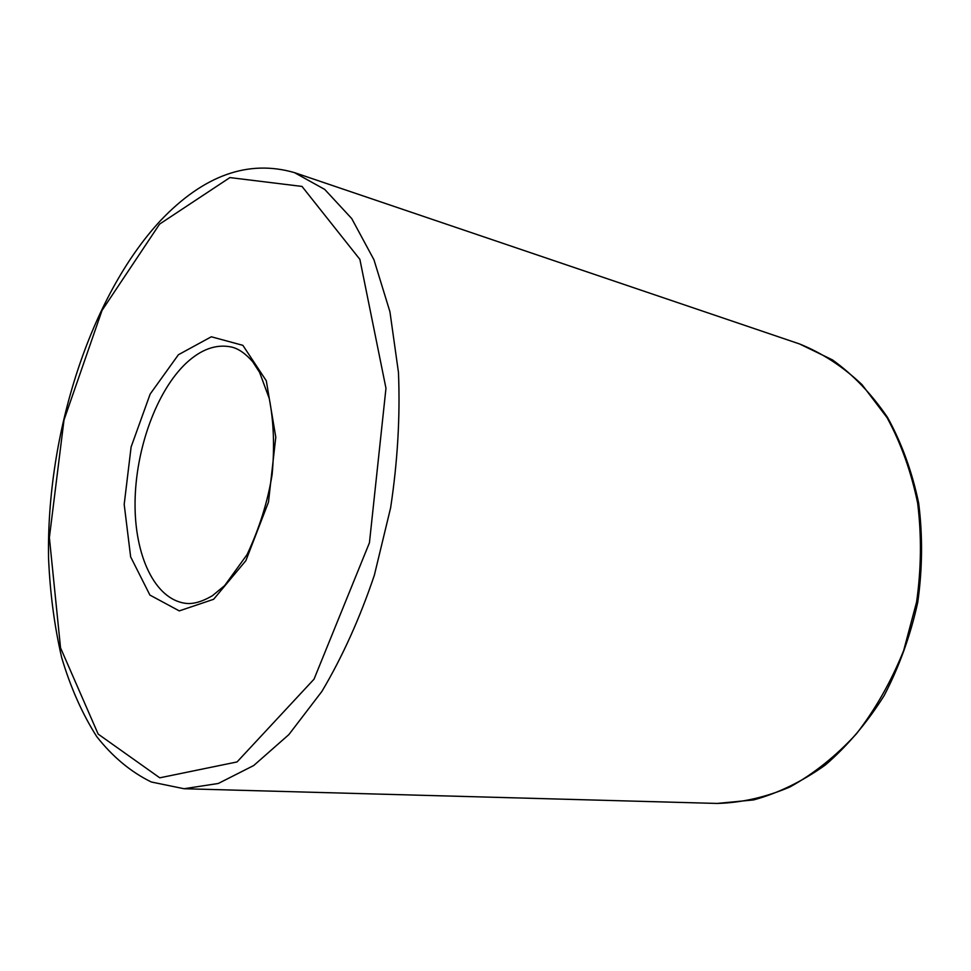 <?xml version="1.0" encoding="UTF-8"?>
<svg xmlns="http://www.w3.org/2000/svg" width="971" height="971" viewBox="0 0 971 971"><rect width="100%" height="100%" fill="white"/><g stroke="black" fill="none" stroke-linecap="round" stroke-linejoin="round"><path stroke-width="1.46" d="M186.238 363.093C201.276 349.147 216.424 343.807 231.668 347.072C238.55 348.698 245.566 353.59 252.715 361.758L259.609 372.415L269.258 398.498C273.713 421.341 274.684 446.636 272.147 474.382C267.802 501.461 259.427 528.224 247.035 554.659L224.641 585.598L212.406 595.721C202.077 601.741 193.193 604.29 185.752 603.343C154.826 599.52 134.435 555.558 135.054 502.359C135.6 449.112 156.477 391.082 186.238 363.093M178.397 354.743L211.314 336.779L242.859 345.336L266.309 380.802L275.788 437.156L268.469 502.177L245.881 560.631L213.632 599.289L179.271 610.893L149.91 595.077L130.648 556.881L124.191 504.41L131.109 446.976L150.153 394.068L178.397 354.743M294.444 172.62L799.546 343.952C822.024 352.959 842.852 366.528 862.042 384.674L887.033 417.615C901.003 443.286 911.211 471.809 917.656 503.172C921.661 535.591 921.309 568.557 916.588 602.044L903.673 650.534C891.244 681.387 875.526 709.133 856.483 733.76C835.982 756.045 813.807 773.778 789.957 786.959C765.67 797.312 741.419 802.799 717.205 803.442L184.041 788.731L218.269 783.488L253.734 765.512L288.86 734.61L321.887 691.425C342.338 657.015 359.828 618.272 374.357 575.208L390.621 507.797C397.637 461.456 400.258 416.328 398.462 372.415L389.929 311.727L373.956 259.767L351.733 218.584L324.727 189.418L294.444 172.62C248.224 159.293 203.57 175.302 160.47 220.648C90.012 296.665 46.402 434.377 48.55 558.107C50.055 593.135 54.449 626.331 61.695 657.683C70.604 687.553 82.292 713.879 96.772 736.661C112.757 756.931 130.939 772.042 151.306 781.995L184.041 788.731M159.584 224.107L229.921 177.584L302.005 186.432L359.877 259.366L385.973 388.279L369.441 542.753L314.021 679.19L237.07 761.932L159.766 777.82L98.168 734.1L60.542 647.875L49.375 537.606L64.001 420.006L102.052 310.38L159.584 224.107M799.546 343.952L832.463 359.889C853.218 374.794 871.57 393.959 887.53 417.409C901.683 443.055 912.06 471.603 918.651 503.039C922.766 535.567 922.474 568.642 917.753 602.263C910.507 635.435 899.292 666.555 884.144 695.612C867.042 722.812 847.404 745.971 825.229 765.099C802.119 781.546 778.244 793.161 753.617 799.922L717.205 803.442"/></g></svg>
